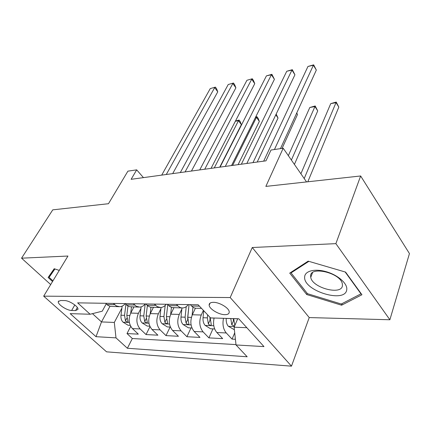 <?xml version="1.0" encoding="UTF-8"?>
<svg xmlns="http://www.w3.org/2000/svg" width="431" height="431" viewBox="0 0 431 431"><rect width="100%" height="100%" fill="white"/><g stroke="black" fill="none" stroke-linecap="round" stroke-linejoin="round"><path stroke-width="0.65" d="M310.632 275.985L311.107 276.411M213.426 302.325C210.452 302.368 209.024 303.327 209.154 305.207C209.369 309.011 218.77 314.678 224.793 314.673C227.918 314.678 229.389 313.682 229.206 311.683C228.877 307.885 219.352 302.217 213.426 302.325M389.877 319.759L409.45 253.573L360.645 175.972L335.878 243.644L252.259 247.513L230.186 297.552L291.475 366.156L309.232 317.577L389.877 319.759L335.878 243.644M230.186 297.552L43.682 296.162L106.57 351.836L291.475 366.156M43.682 296.162L67.953 256.036L21.55 258.18L50.691 284.573M21.55 258.18L52.76 209.849L108.477 203.718L127.905 171.15L136.686 169.857L131.121 179.312L265.975 160.838L271.007 150.031L283.189 148.232L265.857 186.402L360.645 175.972M133.906 306.991L130.738 313.073C128.201 319.107 128.767 324.279 132.43 328.6L138.319 334.154L127.005 333.556L130.717 326.353M140.942 308.429L138.443 313.289C135.916 319.376 136.487 324.597 140.15 328.955L146.039 334.564L149.999 326.623M146.039 334.564L157.897 335.189L152.014 329.51C148.35 325.093 147.774 319.791 150.284 313.612L153.425 307.378M173.898 307.788L170.795 314.177C168.316 320.513 168.904 325.938 172.562 330.464L178.429 336.277L165.989 335.62L170.121 327.037M195.421 308.176L192.339 314.77C189.899 321.267 190.502 326.833 194.149 331.466L199.989 337.419L186.925 336.724L191.003 327.926M214.099 318.019C212.876 323.972 213.792 328.81 216.852 332.522L222.66 338.615L208.922 337.888L212.93 328.864M71.638 310.476L75.592 310.579L77.952 309.383C78.728 306.689 69.175 300.412 64.478 300.558L60.529 300.509L58.304 301.635C57.468 304.308 66.918 310.552 71.638 310.476L74.805 304.949M109.964 306.317L101.5 321.925L114.312 322.436L115.998 337.866L127.387 348.264L247.173 356.776L236.026 344.956L263.977 346.605L238.731 318.768L210.527 317.911L198.141 304.776L77.634 302.853L90.117 314.247L102.228 311.198L106.225 303.882M115.998 337.866L96.011 336.686L70.183 313.639L90.117 314.247M203.405 310.358L201.266 315.013L192.339 314.77M181.866 309.011L179.285 314.409L170.795 314.177M160.908 308.72L158.371 313.833L150.284 313.612M127.005 333.556L132.339 338.518L235.989 344.601M223.5 318.304C222.294 324.322 223.215 329.209 226.27 332.958L232.061 339.116L235.418 339.294M208.922 337.888L203.093 331.881C199.451 327.204 198.842 321.58 201.266 315.013M186.925 336.724L181.068 330.857C177.416 326.294 176.818 320.809 179.285 314.409M165.989 335.62L160.111 329.887C156.453 325.427 155.871 320.077 158.371 313.833M113.331 303.424L116.332 305.913L119.732 306.705C121.828 306.57 123.675 305.557 125.259 303.672M105.606 303.3L107.912 305.337L110.088 306.349L118.891 306.689M125.2 303.613L127.501 305.703L129.677 306.732L138.868 307.087M145.252 303.936C143.668 305.902 141.821 306.964 139.703 307.104L136.315 306.29L133.314 303.742M145.791 303.941L148.092 306.08L150.263 307.141L159.869 307.508M166.21 304.27C164.642 306.29 162.805 307.373 160.698 307.524L157.32 306.689L154.325 304.076M167.46 304.286L169.755 306.484L171.915 307.567L181.968 307.95M188.255 304.62C186.704 306.694 184.883 307.809 182.792 307.966C180.955 308.036 179.28 307.308 177.761 305.778L176.451 304.431M190.297 304.652L191.601 306.021C193.115 307.578 194.79 308.316 196.617 308.24L201.498 308.337M121.898 308.138L114.312 322.436M306.549 181.925L283.189 148.232M143.453 177.626L136.686 169.857M92.471 313.655L101.5 321.925L96.011 336.686M237.718 318.741L234.108 327.199L246.834 327.705M132.339 338.518L127.387 348.264M232.061 339.116L234.717 332.84M236.026 344.956L234.108 327.199M59.268 270.393L54.187 268.728L48.121 277.494L52.539 281.518M252.259 247.513L309.232 317.577M345.581 272.101L308.17 261.143L289.729 273.114L306.71 294.54L341.589 305.207L361.943 294.75L345.581 272.101M342.149 303.564L341.589 305.207M307.168 293.312L306.71 294.54M172.686 173.618L217.752 91.846L214.686 87.59L166.285 174.496M210.258 88.592L215.414 87.127L210.258 88.592L161.711 175.121M215.414 87.127L216.631 88.829L217.752 91.846M130.706 313.138L131.477 306.947M130.216 325.34L128.093 325.249L122.997 322.135C121.375 320.405 120.707 318.105 120.992 315.233L122.156 306.112M219.756 167.169L241.365 124.645L238.499 120.664L235.358 121.246M125.938 304.329L124.543 315.341L125.48 320.836C126.606 322.043 127.441 322.345 127.991 321.752L126.806 315.411L127.985 306.015M214.245 167.928L238.499 120.664L239.086 120.06L240.229 121.65L241.365 124.645M235.477 121.014L239.086 120.06M52.948 280.84L49.112 277.338L54.371 268.788M49.112 277.338L54.931 268.971M304.658 276.982C303.117 290.823 345.624 303.844 346.756 289.589C347.655 283.663 338.066 275.14 326.477 271.778C314.894 268.324 304.755 270.937 304.658 276.982M310.632 276.023L310.746 277.365C312.211 287.854 341.896 295.677 342.446 285.516L342.273 283.55C340.107 272.742 310.083 265.803 310.632 276.023M345.172 271.983L360.973 293.845L341.282 304.011L307.465 293.683L291.038 272.904L308.876 261.348M361.07 293.543L360.973 293.845M291.378 272.047L291.038 272.904M191.439 171.048L235.881 87.838L232.832 83.479L185.082 171.921M228.225 84.519L233.478 83.027L228.225 84.519L180.303 172.572M233.478 83.027L234.696 84.772L235.881 87.838M211.034 168.365L254.753 83.668L251.726 79.196L204.736 169.227M246.931 80.285L252.291 78.76L246.931 80.285L199.742 169.911M252.291 78.76L253.498 80.549L254.753 83.668M231.528 165.558L274.418 79.326L271.417 74.741L225.3 166.409M266.417 75.872L271.891 74.315L271.417 74.741L266.417 75.872L220.069 167.126M271.891 74.315L274.418 79.326M252.986 162.616L294.928 74.795L291.959 70.086L246.839 163.462M286.739 71.266L292.331 69.682L291.959 70.086L286.739 71.266L241.36 164.211M292.331 69.682L294.928 74.795M150.187 313.811L150.958 307.292M149.799 326.175L147.24 326.062L142.058 322.878C140.441 321.106 139.768 318.757 140.043 315.815L141.131 306.867M238.095 164.658L259.338 121.413L256.493 117.34L255.411 117.539M145.204 303.99L143.765 315.928L144.714 321.553C145.888 322.808 146.755 323.11 147.321 322.458L146.136 315.998L147.391 305.514M232.638 165.407L256.493 117.34L257.005 116.742L258.142 118.369L259.338 121.413M255.685 116.984L257.005 116.742M170.622 314.544L171.425 307.405M170.353 327.048L167.32 326.919L162.045 323.654C160.429 321.844 159.756 319.436 160.02 316.424L161.049 307.497M257.194 162.045L278.027 118.051L275.824 114.797M165.197 305.412L163.925 316.543L164.884 322.307C166.113 323.611 167.018 323.913 167.605 323.196L166.409 316.618L167.772 304.604M276.169 114.075L278.027 118.051M192.091 315.336L192.953 307.168M191.94 327.969L188.39 327.819L183.03 324.473C181.413 322.62 180.734 320.152 180.988 317.065L181.984 307.95M282.073 148.393L297.471 114.554L296.614 113.245M186.224 306.683L185.093 317.189L186.068 323.094C187.356 324.462 188.299 324.753 188.897 323.967L187.706 317.27L189.053 304.631L187.641 318.918M296.77 112.906L297.471 114.554M214.654 328.934L210.538 328.761L205.075 325.335C203.475 323.433 202.791 320.901 203.033 317.733L203.744 310.724M294.411 164.421L317.722 110.912L314.964 106.543L309.814 107.491L288.344 155.672M207.65 314.862L207.349 317.868L208.335 323.923C209.687 325.357 210.673 325.637 211.292 324.769L210.139 317.502M208.335 323.923L209.978 320.26L209.983 317.335M291.383 160.057L315.201 105.961L317.722 110.912M309.814 107.491L315.201 105.961M209.326 303.963L209.719 303.957M280.457 148.636L316.332 70.064L313.402 65.232L274.439 149.525M307.955 66.466L313.666 64.844L313.402 65.232L307.955 66.466L263.675 161.156M313.666 64.844L316.332 70.064M234.389 329.774L228.279 326.24C226.684 324.29 226 321.693 226.227 318.444L226.232 318.39M307.82 181.785L338.825 107.12L336.105 102.637L330.733 103.629L300.897 173.779M234.852 325.459L233.672 318.617M230.779 318.531L231.77 324.796L234.577 326.105M231.77 324.796L233.386 321.036L233.322 318.606M304.211 178.553L336.239 102.066L338.825 107.12M330.733 103.629L336.239 102.066M138.443 313.289L130.738 313.073M140.15 328.955L132.43 328.6M226.27 332.958L216.852 332.522M203.093 331.881L194.149 331.466M181.068 330.857L172.562 330.464M160.111 329.887L152.014 329.51M114.646 304.674L106.92 304.539M134.628 305.024L126.515 304.884M155.639 305.396L147.106 305.245M177.761 305.778L168.774 305.622M199.445 306.161L191.601 306.021M77.332 307.524L75.592 310.579M123.126 322.21L129.365 322.458M126.806 315.411L129.763 315.503M120.992 315.233L124.543 315.341M126.843 318.223L125.48 320.836M142.187 322.959L148.943 323.223M146.136 315.998L149.32 316.095M140.043 315.815L143.765 315.928M146.157 318.703L144.714 321.553M162.18 323.74L169.491 324.026M166.409 316.618L169.841 316.726M160.02 316.424L163.925 316.543M166.414 319.172L164.884 322.307M183.159 324.559L191.078 324.866M187.706 317.27L191.402 317.383M180.988 317.065L185.093 317.189M187.69 319.635L186.068 323.094M205.215 325.421L213.787 325.755M210.096 317.949L214.083 318.073M203.033 317.733L207.349 317.868M228.419 326.326L234.383 326.558M233.667 318.671L237.696 318.795M226.227 318.444L230.774 318.579M210.129 303.063L209.154 305.207M58.691 300.978L58.304 301.635M312.523 272.656L310.746 277.365"/></g></svg>
